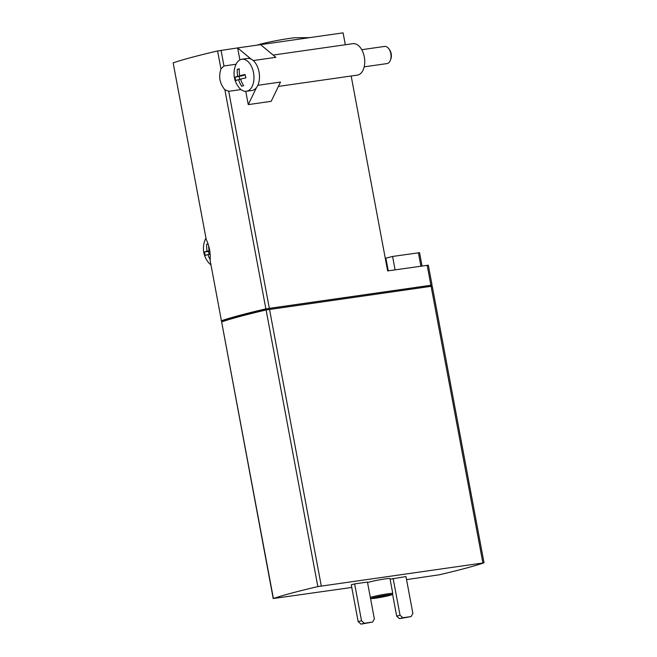 <?xml version="1.0" encoding="UTF-8"?>
<svg xmlns="http://www.w3.org/2000/svg" width="657" height="657" viewBox="0 0 657 657"><rect width="100%" height="100%" fill="white"/><g stroke="black" fill="none" stroke-linecap="round" stroke-linejoin="round"><path stroke-width="0.99" d="M236.06 64.238L223.971 65.971L220.949 68.845C218.436 76.705 219.734 83.669 224.858 89.73L228.718 91.315L241.012 89.557M241.858 59.245A16.17 9.666 81.9 0 1 253.528 72.746A16.17 9.666 81.9 0 1 246.441 91.266A16.17 9.666 81.9 0 1 238.967 87.504A22.338 22.338 0 0 1 235.74 64.953A16.17 9.666 81.9 0 1 241.858 59.245L247.361 58.465A16.17 9.666 -98.1 0 1 251.204 59.163L237.645 47.928L217.598 50.95A144.409 8.311 169.4 0 0 173.161 62.858L206.216 239.46L173.161 62.858M430.959 285.417A144.409 8.311 169.4 0 0 431.863 285.113L265.863 308.847A144.409 8.311 169.4 0 0 221.425 320.764L210.125 260.353C210.61 252.781 209.312 245.817 206.216 239.46M345.311 44.75L343.085 32.85L237.645 47.928L239.887 59.902M351.167 76.007L387.638 270.914L428.331 265.182L432.043 285.023M245.767 91.323L248.256 104.611L271.177 101.334L280.49 82.059L257.823 85.303M221.245 320.854L222.386 320.78M406.543 579.622L439.402 574.768A144.409 8.311 169.4 0 0 483.839 562.86L317.84 586.594A144.409 8.311 169.4 0 0 273.402 598.502L351.766 587.448M484.02 562.762L432.257 286.156L266.077 309.981A144.409 8.311 169.4 0 0 221.639 321.897L273.222 598.601M390.102 579.211L405.969 576.559L412.867 613.408L411.101 616.57L402.848 617.744L400.031 615.239L393.132 578.398M372.593 622.072L360.989 624.15L358.172 621.645L351.273 584.804L354.624 583.901L367.46 582.069L374.359 618.91L372.593 622.072L364.339 623.255L361.522 620.742L354.624 583.901M391.933 594.651A10.528 0.608 169.4 0 0 387.696 594.913A10.528 0.608 169.4 0 0 376.592 596.942A10.528 0.608 169.4 0 0 371.262 598.519A10.528 0.608 169.4 0 0 381.701 597.147A10.528 0.608 169.4 0 0 391.933 594.651L392.746 593.468A11.555 0.665 169.4 0 0 392.763 593.427L389.979 578.554A11.555 0.665 169.4 0 0 385.322 578.883A11.555 0.665 169.4 0 0 367.559 582.595M392.763 593.427A11.555 0.665 169.4 0 0 388.106 593.756A11.555 0.665 169.4 0 0 370.343 597.459M384.945 595.653L375.919 597.591L381.651 596.876L387.26 595.472L384.945 595.653M358.172 621.645L361.522 620.742M360.989 624.15L364.339 623.255M402.848 617.744L399.497 618.648L411.101 616.57M399.497 618.648L396.68 616.135L400.031 615.239M396.68 616.135L392.5 593.821M431.115 286.23L430.935 285.302L265.896 308.905L222.345 320.575L222.542 321.585M317.84 586.594L265.896 308.905M422.057 265.995L419.56 252.674L392.59 256.452L385.289 258.332M395.095 269.846L392.59 256.452M388.246 270.832L385.889 258.242M309.652 37.63L294.615 37.745A21.311 1.224 169.4 0 0 290.107 38.32A21.311 1.224 169.4 0 0 260.607 44.109L257.018 45.152M253.249 60.559L275.866 57.323L260.566 44.651M248.256 104.611L256.509 87.529A16.17 9.666 -98.1 0 1 251.935 90.485L246.441 91.266M278.387 86.412L357.342 75.12A15.883 9.494 -98.1 0 0 364.487 58.054A15.883 9.494 -98.1 0 0 352.842 43.674L273.14 55.065M210.174 259.655A22.264 17.805 -105 0 1 207.949 254.546A22.067 1.273 169.4 0 0 205.28 255.433A20.589 16.458 -105 0 1 204.409 252.066A22.338 1.289 -10.6 0 1 207.095 251.179A22.264 17.805 -105 0 1 206.7 244.248A21.229 1.224 -10.6 0 1 208.072 243.878M208.639 245.685A22.264 17.805 75 0 0 209.107 250.637A22.338 1.289 -10.6 0 1 209.706 250.489M210.725 264.664A16.17 9.666 81.9 0 1 208.368 262.373A22.338 22.338 0 0 1 205.148 239.821A16.17 9.666 81.9 0 1 205.813 238.425M210.125 253.963A22.067 1.273 169.4 0 0 209.961 254.013A22.264 17.805 75 0 0 210.174 254.653M243.657 85.681A19.767 1.142 169.4 0 0 241.653 86.215A22.264 17.805 -105 0 1 238.548 79.678A22.067 1.273 169.4 0 0 235.879 80.565A20.589 16.458 -105 0 1 235.009 77.198A22.338 1.289 -10.6 0 1 237.694 76.311A22.264 17.805 -105 0 1 237.3 69.379A21.229 1.224 -10.6 0 1 239.312 68.837A22.264 17.805 75 0 0 239.706 75.769A22.338 1.289 -10.6 0 1 245.061 74.504A20.589 16.458 75 0 0 245.932 77.871A22.067 1.273 169.4 0 0 240.561 79.136A22.264 17.805 75 0 0 243.657 85.681M251.204 59.163A16.17 9.666 81.9 0 1 259.03 71.958A16.17 9.666 81.9 0 1 256.509 87.529M361.744 49.694L384.55 46.433A8.664 5.182 81.9 0 1 388.78 48.741A8.664 5.182 81.9 0 1 390.8 53.66A8.664 5.182 81.9 0 1 390.414 60.181A8.664 5.182 81.9 0 1 387.006 63.581L364.192 66.85M388.78 48.741L389.576 49.825A6.89 4.123 81.9 0 1 391.178 53.734A6.89 4.123 81.9 0 1 390.874 58.925L390.414 60.181M209.723 250.555L209.107 250.637M208.129 244.043L206.7 244.248M209.755 250.793L207.095 251.179M209.813 251.13L204.409 252.066M208.524 251.475L209.074 254.39M210.035 254.251L207.949 254.546M239.296 69.092L237.3 69.379M243.098 75.284L237.694 76.311M243.139 75.53L235.009 77.198M239.123 76.606L239.665 79.513M240.634 79.382L238.548 79.678M245.16 74.988L239.706 75.769M220.949 68.845L217.598 50.95M221.425 320.764L210.125 260.353M265.863 308.847L224.858 89.73M223.971 65.971L221.039 50.302M269.304 308.207L228.718 91.315M430.877 285.105L427.165 265.264M482.862 562.844L431.091 286.238M321.281 585.945L269.518 309.34M273.402 598.502L221.639 321.897M420.907 266.159L418.402 252.756M371.262 598.519L370.433 597.952"/></g></svg>
